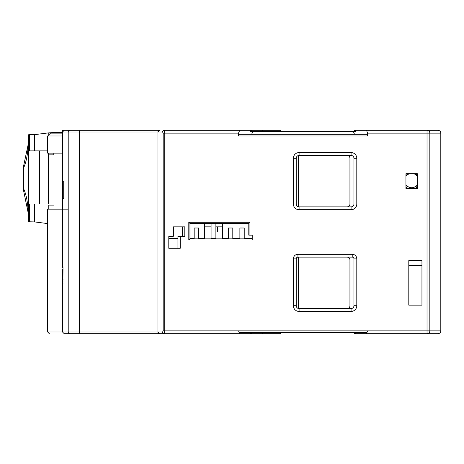 <?xml version="1.0" encoding="UTF-8"?>
<svg xmlns="http://www.w3.org/2000/svg" width="464" height="464" viewBox="0 0 464 464"><rect width="100%" height="100%" fill="white"/><g stroke="black" fill="none" stroke-linecap="round" stroke-linejoin="round"><path stroke-width="0.7" d="M433.654 333.715L437.941 333.715L433.654 333.715M366.461 333.715L427.031 333.715A2.859 2.801 -90 0 0 429.832 330.855L367.656 330.855L366.461 333.715L354.513 333.715L354.513 332.572L282.512 332.572M437.941 333.715A2.859 2.859 0 0 0 440.8 330.855A2.859 2.859 0 0 1 437.941 333.715A2.859 2.859 0 0 0 440.8 330.855A2.859 2.859 0 0 1 437.941 333.715L427.031 333.715L427.031 133.145L429.832 133.145L429.832 330.855L440.8 330.855L440.8 133.145A2.859 2.859 0 0 0 437.941 130.285L427.031 130.285L437.941 130.285A2.859 2.859 0 0 1 440.8 133.145L429.832 133.145A2.859 2.801 -90 0 0 427.031 130.285L354.513 130.285L354.513 131.428M356.427 130.285L369.744 130.285M298.514 257.201A2.859 2.859 0 0 1 299.083 257.143M239.233 332.572L366.943 332.572L367.656 330.855L238.513 330.855L239.233 332.572M280.801 332.572L280.801 333.715L239.708 333.715L238.513 330.855L164.714 330.855L164.604 332.572M251.656 333.715L251.656 332.572M235.219 333.715L250.548 333.715L250.548 332.572M62.512 268.001L63 266.806L62.512 268.001L62.512 132.002L68.214 132.002L68.214 331.998L62.512 331.998L64.229 333.715L159.657 333.715A1.717 1.717 0 0 1 159.1 333.622M62.512 132.002L64.229 130.285L69.925 130.285A1.717 1.705 -90 0 0 68.214 132.002L79.593 132.002L79.593 130.285L69.925 130.285L159.657 130.285A1.717 1.717 0 0 0 157.94 132.002L157.94 331.998L79.593 331.998L79.593 132.002L157.94 132.002L159.657 130.285L157.94 130.285L157.94 132.002L162.609 132.002L163.183 133.145L164.714 133.145L164.714 330.855L164.146 333.715L159.657 333.715L157.94 331.998L157.94 333.715L239.708 333.715M64.229 333.715L67.367 333.715M244.226 130.285L235.231 130.285M164.604 131.428L164.714 133.145L238.513 133.145L239.708 130.285L280.801 130.285L280.801 131.428M239.708 130.285L164.146 130.285L164.714 133.145M64.252 130.285L62.541 130.285L62.541 131.701M54.027 153.143L54.027 209.142M54.027 154.854L48.772 154.854L48.772 153.143M48.772 209.142L48.772 205.14L54.027 205.14M63.719 181.14L62.93 181.14L63.719 181.14L63.719 198.285L62.93 198.285L63.719 198.285M62.93 198.285L62.93 181.14M62.889 263.999A1.717 1.711 90 0 0 62.93 264.376L62.93 284.206A1.717 1.711 90 0 0 62.889 284.571L63.011 268.569L62.889 263.999L62.536 263.999L62.518 267.89M62.518 280.679L62.536 284.571L62.889 284.571M62.512 279.427L63.005 279.427L62.512 279.427L62.512 269.143C62.512 267.676 62.512 267.676 62.512 269.143L62.512 279.427C62.512 280.894 62.512 280.894 62.512 279.427L62.512 269.143L62.512 279.427L62.512 269.143L63.005 269.143M68.214 209.142L62.715 209.142M62.512 153.143L47.653 153.143L47.653 135.998L62.512 135.998M62.628 281.196L63 281.764L62.512 280.569L62.512 331.998L47.653 331.998L47.653 209.142L62.512 209.142M354.513 134.287L353.319 131.428L355.621 131.428L355.621 130.285M353.319 131.428L252.851 131.428L251.656 134.287M250.548 130.285L250.548 131.428L252.851 131.428M238.513 133.145L238.513 135.998L367.656 135.998L367.656 133.145L366.461 130.285M367.656 135.998L366.943 134.287L239.233 134.287L238.513 135.998M249.939 222.285L188.802 222.285L188.802 239.998L252.23 239.998L252.23 235.144L249.939 235.144L249.939 222.285L248.797 223.428L189.944 223.428L189.944 238.856L188.802 239.998M293.37 158.288A5.713 5.713 0 0 1 299.083 152.569L351.086 152.569A5.713 5.713 0 0 1 356.799 158.288L356.799 203.998A5.713 5.713 0 0 1 351.086 209.716L299.083 209.716A5.713 5.713 0 0 1 293.37 203.998L293.37 158.288L296.229 158.288L296.229 203.998L293.37 203.998M417.374 173.716L405.942 173.716L405.942 188.57L417.374 188.57L417.374 173.716M173.368 236.286L168.797 236.286L168.797 248.286L180.229 248.286L180.229 236.286L184.8 236.286L184.8 226.855L173.368 226.855L173.368 236.286M293.37 258.86A4.57 4.57 0 0 1 297.94 254.284L352.228 254.284A4.57 4.57 0 0 1 356.799 258.86L356.799 305.712A5.713 5.713 0 0 1 351.086 311.431L299.083 311.431A5.713 5.713 0 0 1 293.37 305.712L293.37 258.86L296.229 258.86A1.717 1.717 0 0 1 297.94 257.143L297.94 254.284M421.944 260.571L408.801 260.571L408.801 305.144L421.944 305.144L421.944 260.571M408.801 282.86L408.801 305.144M252.23 238.513L244.226 238.513L244.226 227.998L239.882 227.998L239.882 238.513L232.8 238.513L232.8 227.998L228.456 227.998L228.456 238.513L222.511 238.513L222.511 223.428M239.882 232L244.226 232M194.172 232L198.511 232M204.456 232L211.085 232M215.888 232L222.511 232M228.456 232L232.8 232M204.456 223.428L204.456 238.513L198.511 238.513L198.511 227.998L194.172 227.998L194.172 238.513L189.944 238.513M177.944 238.513L168.797 238.513M211.085 223.428L211.085 238.513L215.888 238.513L215.888 223.428M249.939 235.144L248.797 235.144L248.797 223.428M252.23 238.856L189.944 238.856M182.514 232L173.368 232M182.514 236.286L182.514 226.855L173.368 226.855M177.944 248.286L177.944 236.286L180.229 236.286M222.511 226.855L215.888 226.855M211.085 226.855L204.456 226.855M188.802 222.285L189.944 223.428M352.228 254.284L352.228 257.143A1.717 1.717 0 0 1 353.945 258.86L353.945 305.712A2.859 2.859 0 0 1 351.086 308.572L299.083 308.572A2.859 2.859 0 0 1 296.229 305.712L293.37 305.712M298.514 308.514L298.514 257.143M352.228 257.143L297.94 257.143M296.229 258.86L296.229 305.712M347.084 257.143A2.859 2.859 0 0 1 349.943 260.002L349.943 305.712A2.859 2.859 0 0 1 347.084 308.572M158.972 333.57A1.717 1.717 0 0 1 158.45 333.222M158.392 333.158A1.717 1.717 0 0 1 158.073 332.653M158.062 332.63A1.717 1.717 0 0 1 157.94 331.998L162.609 331.998A1.717 1.531 -90 0 0 164.146 333.715M251.656 131.428L251.656 130.285M217.372 232L217.372 226.855M417.374 181.14L417.374 188.57M421.944 265.141L408.801 265.141M408.801 265.715L421.944 265.715M47.653 135.998L50.512 133.145L62.512 133.145M351.086 152.569L351.086 155.428A2.859 2.859 0 0 1 353.945 158.288L353.945 203.998A2.859 2.859 0 0 1 351.086 206.857L299.083 206.857A2.859 2.859 0 0 1 296.229 203.998M298.514 206.799L298.514 155.486M296.229 158.288A2.859 2.859 0 0 1 299.083 155.428L299.083 152.569M351.086 155.428L299.083 155.428M347.084 155.428A2.859 2.859 0 0 1 349.943 158.288L349.943 203.998A2.859 2.859 0 0 1 347.084 206.857M28.084 221.148L28.072 212.384L28.072 221.108L28.449 221.769L34.603 221.92L47.653 223.578M34.603 221.92L34.603 203.998M29.626 221.92L29.626 203.998L48.366 203.998L48.366 153.143M34.603 150.858L34.603 134.647L29.626 134.647L29.626 150.858L47.653 150.858M48.772 134.885L48.772 132.849L34.603 134.647M39.463 150.858L39.463 203.998M28.449 221.769L28.449 134.798L29.626 134.647M28.072 143.237L28.072 135.465L28.449 134.798M28.072 144.188L28.165 142.257C28.089 152.517 26.605 161.002 23.71 167.713L23.879 167.162M28.084 135.424L28.165 214.316C28.072 203.969 26.587 195.483 23.71 188.86L23.2 188.645L23.304 189.347M23.2 188.645L23.2 167.927L23.71 167.713L23.299 167.249A1.81 1.81 0 0 1 23.351 167.092L27.997 145.29M28.072 212.384L23.351 189.48A1.81 1.81 0 0 1 23.299 189.324L23.71 188.86L23.879 189.411M48.772 132.849L53.221 132.605L53.221 133.145M53.221 153.143L53.221 154.854M53.221 132.605L62.512 132.681M406.516 173.716A8.572 8.572 0 0 0 405.942 174.18L406.516 173.716M406.574 187.473L405.942 186.963A8.572 8.572 0 0 0 408.581 188.57M414.735 188.57A8.572 8.572 0 0 0 417.374 186.957L416.742 187.473M417.374 174.18A8.572 8.572 0 0 0 416.8 173.716L417.374 174.18M405.942 185.757L411.655 188.285L417.374 185.757M417.374 175.386L415.181 173.716M408.129 173.716L405.942 175.386M409.66 173.716A7.146 7.146 0 0 0 405.942 176.285A7.146 7.146 0 0 1 409.66 173.716M405.942 184.858A7.146 7.146 0 0 0 411.655 187.717A7.146 7.146 0 0 1 405.942 184.858L405.942 176.285M413.656 173.716A7.146 7.146 0 0 1 417.374 176.285A7.146 7.146 0 0 0 413.656 173.716M417.374 184.858A7.146 7.146 0 0 1 411.655 187.717A7.146 7.146 0 0 0 417.374 184.858M427.031 130.285L427.031 133.145L367.656 133.145M355.621 333.715L355.621 332.572M262.531 333.715L262.531 332.572M62.536 284.571A1.717 1.717 -90 0 1 62.965 283.44M62.536 263.999A1.717 1.717 90 0 0 62.965 265.135M353.945 258.86L356.799 258.86M356.799 305.712L353.945 305.712M299.083 311.431L299.083 308.572M351.086 308.572L351.086 311.431M79.593 333.715L79.593 331.998L68.214 331.998A1.717 1.705 -90 0 0 69.925 333.715M163.183 133.145L163.183 330.855L162.609 331.998M162.609 132.002A1.717 1.531 -90 0 1 164.146 130.285M262.531 130.285L262.52 131.428M164.714 330.855L163.183 330.855M405.942 188.57L405.942 186.963M405.942 174.18L405.942 173.716M353.945 158.288L356.799 158.288M356.799 203.998L353.945 203.998M299.083 209.716L299.083 206.857M351.086 206.857L351.086 209.716M23.652 188.645L23.652 167.927M62.623 281.184L62.512 280.569M47.653 331.998L49.37 333.715M415.083 265.141L415.083 265.715M27.997 211.282L28.072 213.33M23.2 167.927L23.304 167.226"/></g></svg>
